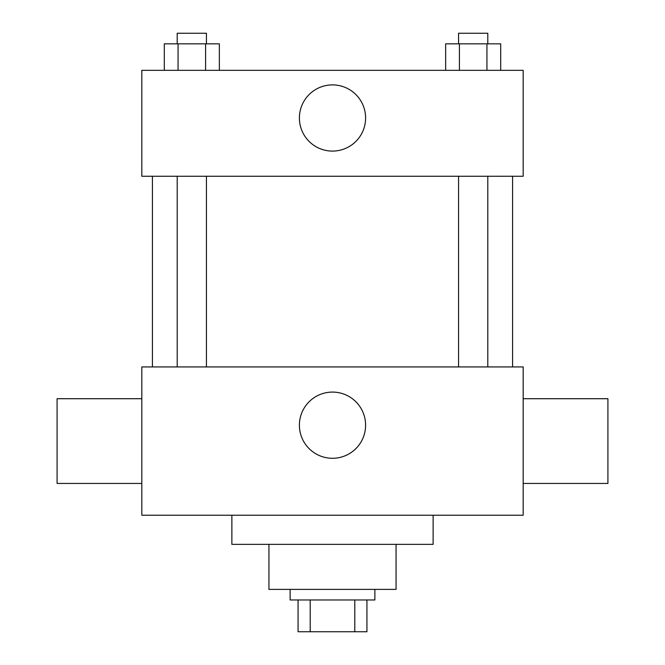 <?xml version="1.0" encoding="UTF-8"?>
<svg xmlns="http://www.w3.org/2000/svg" width="665" height="665" viewBox="0 0 665 665"><rect width="100%" height="100%" fill="white"/><g stroke="black" fill="none" stroke-linecap="round" stroke-linejoin="round"><path stroke-width="1" d="M354.794 599.971L354.794 631.75L298.07 631.75L298.07 599.971M354.794 631.75L366.93 631.75L366.93 599.971L366.93 631.75M374.869 589.381L374.869 599.971L290.131 599.971L290.131 589.381M310.206 599.971L310.206 631.75M396.057 544.361L396.057 589.381L268.943 589.381L268.943 544.361M433.131 515.225L433.131 544.361L231.869 544.361L231.869 515.225M523.172 515.225L141.828 515.225L141.828 366.93L523.172 366.93L523.172 515.225M299.4 425.184A33.1 33.1 0 0 1 349.05 396.523A33.1 33.1 0 0 1 349.05 453.854A33.1 33.1 0 0 1 299.4 425.184M523.172 398.709L607.918 398.709L607.918 483.447L523.172 483.447M141.828 483.447L57.082 483.447L57.082 398.709L141.828 398.709M523.172 176.258L141.828 176.258L141.828 70.324L523.172 70.324L523.172 176.258M365.6 117.996A33.1 33.1 0 0 1 315.95 146.657A33.1 33.1 0 0 1 315.95 89.326A33.1 33.1 0 0 1 365.6 117.996M500.695 70.324L500.695 43.84L445.65 43.84L445.65 70.324M486.938 43.84L486.938 70.324M459.415 43.84L459.415 70.324M458.559 43.84L458.559 33.25L487.794 33.25L487.794 43.84M219.35 70.324L219.35 43.84L164.305 43.84L164.305 70.324M205.585 43.84L205.585 70.324M178.062 43.84L178.062 70.324M177.206 43.84L177.206 33.25L206.441 33.25L206.441 43.84M152.418 176.258L152.418 366.93M512.582 176.258L512.582 366.93M487.794 366.93L487.794 176.258M458.559 366.93L458.559 176.258M177.206 176.258L177.206 366.93M206.441 176.258L206.441 366.93"/></g></svg>
